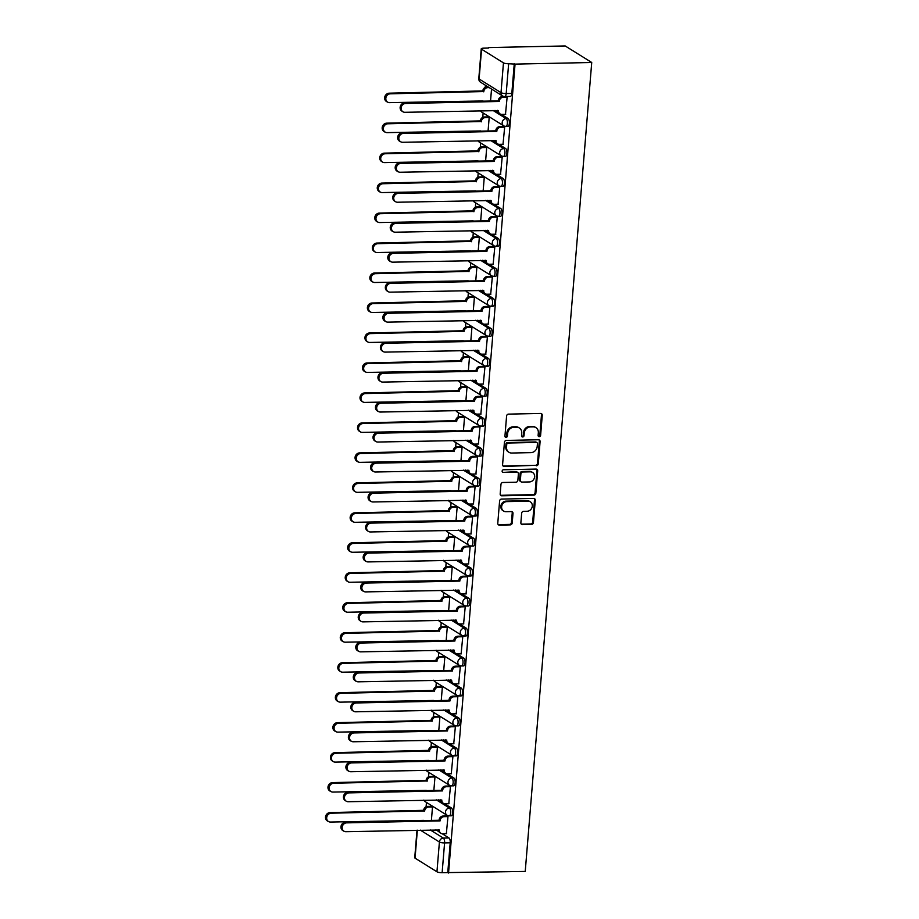<?xml version="1.0" encoding="UTF-8"?>
<svg xmlns="http://www.w3.org/2000/svg" width="919" height="919" viewBox="0 0 919 919"><rect width="100%" height="100%" fill="white"/><g stroke="black" fill="none" stroke-linecap="round" stroke-linejoin="round"><path stroke-width="1.38" d="M539.258 436.674A1.367 1.206 121.9 0 0 540.613 435.33L542.256 415.296A1.941 1.723 121.9 0 0 540.636 413.447L508.529 414.124A1.941 1.723 121.9 0 0 506.587 416.043L504.945 436.088A1.367 1.206 121.9 0 0 507.437 436.031L507.644 433.435A6.226 5.525 121.9 0 1 513.859 427.278L516.524 427.232A6.226 5.525 121.9 0 1 519.327 427.978A6.226 5.525 121.9 0 1 521.739 433.136L521.533 435.732A1.367 1.206 121.9 0 0 524.025 435.686L524.244 433.09A6.226 5.525 121.9 0 1 530.447 426.933L533.123 426.875A6.226 5.525 121.9 0 1 535.915 427.634A6.226 5.525 121.9 0 1 538.327 432.792L538.12 435.388A1.367 1.206 121.9 0 0 539.258 436.674M538.316 436.192A1.367 1.206 121.9 0 0 539.844 434.848L541.486 414.814A1.941 1.723 121.9 0 0 541.084 413.493M505.128 436.893A1.367 1.206 121.9 0 0 506.668 435.549L506.874 432.952L507.644 433.435M521.728 436.536A1.367 1.206 121.9 0 0 523.256 435.204L523.462 432.608L524.244 433.09M520.866 522.785A1.941 1.723 121.9 0 0 522.497 524.634L531.504 524.439A1.941 1.723 121.9 0 0 533.445 522.52L535.272 500.258A1.941 1.723 121.9 0 0 533.652 498.408L501.544 499.086A1.941 1.723 121.9 0 0 499.603 501.016L497.776 523.267A1.941 1.723 121.9 0 0 499.396 525.117L510.286 524.887A1.941 1.723 121.9 0 0 512.216 522.968L512.997 513.434A1.941 1.723 121.9 0 0 511.378 511.584L505.978 511.699A5.204 4.618 121.9 0 1 503.646 511.079A5.204 4.618 121.9 0 1 501.889 505.45A5.204 4.618 121.9 0 1 506.806 501.613L527.943 501.165A5.204 4.618 121.9 0 1 530.286 501.797A5.204 4.618 121.9 0 1 532.032 507.426A5.204 4.618 121.9 0 1 527.115 511.263L523.589 511.332A1.941 1.723 121.9 0 0 521.659 513.25L520.866 522.785M448.541 873.05L515.054 64.112L591.733 62.492L525.231 871.43L442.131 872.682A3.963 0.919 -175.3 0 1 436.95 871.798L415.055 858.151A3.963 0.919 -175.3 0 1 414.733 857.749L417.008 830.19M536.328 465.784A1.941 1.723 121.9 0 0 538.27 463.854L540.096 441.602A1.941 1.723 121.9 0 0 538.465 439.753L506.358 440.431A1.941 1.723 121.9 0 0 504.428 442.361L502.59 464.612A1.941 1.723 121.9 0 0 504.221 466.461L535.559 465.301A1.941 1.723 121.9 0 0 537.5 463.371L539.327 441.12A1.941 1.723 121.9 0 0 538.925 439.81M537.684 470.93L535.857 493.181A1.941 1.723 121.9 0 1 533.916 495.111L501.808 495.789A1.941 1.723 121.9 0 1 500.177 493.94L500.97 484.416A1.941 1.723 121.9 0 1 502.9 482.486L515.927 482.222A1.941 1.723 121.9 0 0 517.868 480.292L518.385 473.974A1.941 1.723 121.9 0 0 516.754 472.125L503.198 472.412A1.367 1.206 121.9 0 1 503.417 469.77L536.053 469.081A1.941 1.723 121.9 0 1 537.684 470.93L536.914 470.448L535.088 492.699L535.857 493.181M435.859 829.8L438.903 831.695M442.211 833.751L448.989 837.979L443.349 838.094A3.963 1.574 88.8 0 1 444.589 842.907L442.131 872.682M481.556 49.212L479.109 79L501.016 92.647L503.463 62.86L481.556 49.212A3.963 0.919 4.7 0 1 481.246 48.81A3.963 0.919 4.7 0 1 483.647 48.167L488.46 48.064M485.404 85.249L485.232 87.374M483.13 112.991L482.774 117.345M480.66 142.973L480.304 147.316M478.202 172.944L477.846 177.298M475.732 202.915L475.376 207.269M473.274 232.898L472.917 237.24M470.804 262.868L470.448 267.222M468.345 292.839L467.989 297.193M465.876 322.822L465.519 327.164M463.417 352.793L463.05 357.146M460.947 382.763L460.591 387.117M458.489 412.746L458.121 417.088M456.019 442.717L455.663 447.071M453.549 472.688L453.193 477.041M451.091 502.67L450.735 507.012M448.621 532.641L448.265 536.995M446.163 562.612L445.807 566.966M443.693 592.594L443.337 596.936M441.235 622.565L440.879 626.919M438.765 652.547L438.409 656.89M436.307 682.518L435.951 686.872M433.837 712.489L433.481 716.843M431.379 742.472L431.022 746.814M428.909 772.442L428.553 776.796M426.45 802.413L426.094 806.767M488.506 47.57L565.196 45.95L591.733 62.492M503.463 62.86A3.963 0.919 4.7 0 0 508.644 63.744L506.197 93.531A3.963 1.574 88.8 0 1 504.726 96.529L510.367 96.415A3.963 1.574 88.8 0 0 511.826 93.416L506.197 93.531A3.963 0.919 4.7 0 1 501.016 92.647A3.963 3.515 121.9 0 0 502.555 95.932A3.963 3.963 0 0 0 504.726 96.529M515.054 64.112L508.644 63.744M505.484 114.301L507.127 97.15L506.082 96.495M503.015 144.272L504.669 127.121L503.486 126.546M488.069 130.992L489.184 117.483L488.012 116.897M500.556 174.254L502.199 157.103L501.027 156.517M485.611 160.974L486.725 147.454L485.554 146.879M498.087 204.225L499.729 187.074L498.557 186.5M483.141 190.945L484.256 177.424L483.084 176.85M495.617 234.196L497.271 217.045L496.099 216.47M480.683 220.916L481.797 207.407L480.626 206.821M493.158 264.178L494.801 247.027L493.629 246.441M478.213 250.898L479.327 237.378L478.156 236.803M490.689 294.149L492.343 276.998L491.171 276.424M475.755 280.869L476.869 267.349L475.686 266.774M488.23 324.12L489.873 306.969L488.701 306.395M473.285 310.84L474.399 297.331L473.228 296.745M485.76 354.102L487.415 336.951L486.243 336.365M470.827 340.823L471.941 327.302L470.758 326.727M483.302 384.073L484.945 366.922L483.773 366.348M468.357 370.794L469.471 357.273L468.299 356.698M480.832 414.055L482.486 396.893L481.315 396.319M465.899 400.764L467.001 387.255L465.83 386.669M478.374 444.026L480.017 426.875L478.845 426.29M463.429 430.747L464.543 417.226L463.371 416.652M475.904 473.997L477.558 456.846L476.387 456.272M460.97 460.718L462.073 447.197L460.901 446.623M473.446 503.98L475.089 486.817L473.917 486.243M458.501 490.689L459.615 477.179L458.443 476.593M470.976 533.95L472.63 516.8L471.458 516.225M456.042 520.671L457.145 507.15L455.973 506.576M468.518 563.921L470.16 546.771L468.989 546.196M453.572 550.642L454.687 537.121L453.515 536.547M466.048 593.904L467.702 576.741L466.53 576.167M451.114 580.624L452.217 567.103L451.045 566.529M463.59 623.875L465.232 606.724L464.061 606.149M448.644 610.595L449.759 597.074L448.587 596.5M461.12 653.846L462.774 636.695L461.591 636.12M446.174 640.566L447.289 627.045L446.117 626.471M458.661 683.828L460.304 666.677L459.132 666.091M443.716 670.548L444.83 657.028L443.659 656.453M456.192 713.799L457.834 696.648L456.663 696.074M441.246 700.519L442.361 686.998L441.189 686.424M453.733 743.77L455.376 726.619L454.204 726.044M438.788 730.49L439.902 716.981L438.731 716.395M451.263 773.752L452.906 756.601L451.734 756.015M436.318 760.472L437.433 746.952L436.261 746.377M448.794 803.723L450.448 786.572L449.276 785.998M433.86 790.443L434.974 776.923L433.791 776.348M446.335 833.694L447.978 816.543L446.806 815.969M431.39 820.414L432.504 806.905L431.333 806.319M438.329 799.817L441.361 801.713M444.67 803.78L451.447 808.008L449.448 808.042A3.963 1.574 88.8 0 1 450.712 812.362A3.963 1.574 88.8 0 1 449.219 815.854L451.218 815.808A3.963 1.574 -91.2 0 0 452.711 812.316A3.963 1.574 -91.2 0 0 451.447 808.008M440.787 769.846L443.831 771.742M447.139 773.809L453.917 778.025L451.918 778.071A3.963 1.574 88.8 0 1 453.17 782.379A3.963 1.574 88.8 0 1 451.688 785.871L453.687 785.837A3.963 1.574 -91.2 0 0 455.169 782.345A3.963 1.574 -91.2 0 0 453.917 778.025M443.257 739.875L446.289 741.771M449.598 743.827L456.375 748.055L454.377 748.1A3.963 1.574 88.8 0 1 455.64 752.408A3.963 1.574 88.8 0 1 454.147 755.9L456.146 755.855A3.963 1.574 -91.2 0 0 457.639 752.362A3.963 1.574 -91.2 0 0 456.375 748.055M445.715 709.893L448.759 711.788M452.068 713.856L458.845 718.072L456.846 718.118A3.963 1.574 88.8 0 1 458.11 722.437A3.963 1.574 88.8 0 1 456.617 725.93L458.615 725.884A3.963 1.574 -91.2 0 0 460.109 722.391A3.963 1.574 -91.2 0 0 458.845 718.072M448.185 679.922L451.218 681.818M454.526 683.874L461.304 688.101L459.305 688.147A3.963 1.574 88.8 0 1 460.568 692.455A3.963 1.574 88.8 0 1 459.075 695.947L461.074 695.913A3.963 1.574 -91.2 0 0 462.567 692.421A3.963 1.574 -91.2 0 0 461.304 688.101M450.643 649.951L453.687 651.847M456.996 653.903L463.773 658.13L461.775 658.165A3.963 1.574 88.8 0 1 463.038 662.484A3.963 1.574 88.8 0 1 461.545 665.976L463.544 665.93A3.963 1.574 -91.2 0 0 465.037 662.438A3.963 1.574 -91.2 0 0 463.773 658.13M453.113 619.969L456.146 621.864M459.466 623.932L466.232 628.148L464.233 628.194A3.963 1.574 88.8 0 1 465.496 632.513A3.963 1.574 88.8 0 1 464.003 636.005L466.002 635.959A3.963 1.574 -91.2 0 0 467.495 632.467A3.963 1.574 -91.2 0 0 466.232 628.148M455.571 589.998L458.615 591.893M461.924 593.95L468.701 598.177L466.703 598.223A3.963 1.574 88.8 0 1 467.966 602.531A3.963 1.574 88.8 0 1 466.473 606.023L468.472 605.989A3.963 1.574 -91.2 0 0 469.965 602.485A3.963 1.574 -91.2 0 0 468.701 598.177M458.041 560.027L461.074 561.911M464.394 563.979L471.171 568.206L469.172 568.241A3.963 1.574 88.8 0 1 470.425 572.56A3.963 1.574 88.8 0 1 468.931 576.052L470.93 576.006A3.963 1.574 -91.2 0 0 472.423 572.514A3.963 1.574 -91.2 0 0 471.171 568.206M460.499 530.045L463.544 531.94M466.852 534.008L473.63 538.224L471.631 538.27A3.963 1.574 88.8 0 1 472.894 542.578A3.963 1.574 88.8 0 1 471.401 546.07L473.4 546.035A3.963 1.574 -91.2 0 0 474.893 542.543A3.963 1.574 -91.2 0 0 473.63 538.224M462.969 500.074L466.002 501.969M469.322 504.026L476.099 508.253L474.101 508.299A3.963 1.574 88.8 0 1 475.353 512.607A3.963 1.574 88.8 0 1 473.859 516.099L475.858 516.053A3.963 1.574 -91.2 0 0 477.352 512.561A3.963 1.574 -91.2 0 0 476.099 508.253M465.428 470.091L468.472 471.987M471.78 474.055L478.558 478.282L476.559 478.317A3.963 1.574 88.8 0 1 477.823 482.636A3.963 1.574 88.8 0 1 476.329 486.128L478.328 486.082A3.963 1.574 -91.2 0 0 479.821 482.59A3.963 1.574 -91.2 0 0 478.558 478.282M467.897 440.121L470.942 442.016M474.25 444.084L481.028 448.3L479.029 448.346A3.963 1.574 88.8 0 1 480.281 452.653A3.963 1.574 88.8 0 1 478.788 456.146L480.786 456.111A3.963 1.574 -91.2 0 0 482.28 452.619A3.963 1.574 -91.2 0 0 481.028 448.3M470.356 410.15L473.4 412.045M476.708 414.101L483.486 418.329L481.487 418.375A3.963 1.574 88.8 0 1 482.751 422.683A3.963 1.574 88.8 0 1 481.257 426.175L483.256 426.129A3.963 1.574 -91.2 0 0 484.75 422.637A3.963 1.574 -91.2 0 0 483.486 418.329M472.825 380.167L475.87 382.063M479.178 384.131L485.956 388.358L483.957 388.392A3.963 1.574 88.8 0 1 485.209 392.712A3.963 1.574 88.8 0 1 483.716 396.204L485.714 396.158A3.963 1.574 -91.2 0 0 487.208 392.666A3.963 1.574 -91.2 0 0 485.956 388.358M475.284 350.196L478.328 352.092M481.636 354.16L488.414 358.376L486.415 358.421A3.963 1.574 88.8 0 1 487.679 362.729A3.963 1.574 88.8 0 1 486.185 366.221L488.184 366.187A3.963 1.574 -91.2 0 0 489.678 362.695A3.963 1.574 -91.2 0 0 488.414 358.376M477.754 320.226L480.798 322.121M484.106 324.177L490.884 328.405L488.885 328.451A3.963 1.574 88.8 0 1 490.137 332.758A3.963 1.574 88.8 0 1 488.655 336.251L490.654 336.205A3.963 1.574 -91.2 0 0 492.136 332.712A3.963 1.574 -91.2 0 0 490.884 328.405M480.223 290.243L483.256 292.139M486.565 294.206L493.342 298.434L491.343 298.468A3.963 1.574 88.8 0 1 492.607 302.788A3.963 1.574 88.8 0 1 491.114 306.28L493.112 306.234A3.963 1.574 -91.2 0 0 494.606 302.742A3.963 1.574 -91.2 0 0 493.342 298.434M482.682 260.272L485.726 262.168M489.034 264.235L495.812 268.451L493.813 268.497A3.963 1.574 88.8 0 1 495.065 272.805A3.963 1.574 88.8 0 1 493.583 276.297L495.582 276.263A3.963 1.574 -91.2 0 0 497.064 272.771A3.963 1.574 -91.2 0 0 495.812 268.451M485.152 230.301L488.184 232.197M491.493 234.253L498.27 238.48L496.271 238.526A3.963 1.574 88.8 0 1 497.535 242.834A3.963 1.574 88.8 0 1 496.042 246.326L498.041 246.281A3.963 1.574 -91.2 0 0 499.534 242.788A3.963 1.574 -91.2 0 0 498.27 238.48M487.61 200.319L490.654 202.214M493.962 204.282L500.74 208.51L498.741 208.544A3.963 1.574 88.8 0 1 499.993 212.863A3.963 1.574 88.8 0 1 498.512 216.356L500.51 216.31A3.963 1.574 -91.2 0 0 502.004 212.817A3.963 1.574 -91.2 0 0 500.74 208.51M490.08 170.348L493.112 172.244M496.421 174.3L503.198 178.527L501.2 178.573A3.963 1.574 88.8 0 1 502.463 182.881A3.963 1.574 88.8 0 1 500.97 186.373L502.969 186.339A3.963 1.574 -91.2 0 0 504.462 182.847A3.963 1.574 -91.2 0 0 503.198 178.527M492.538 140.377L495.582 142.273M498.891 144.329L505.668 148.556L503.669 148.591A3.963 1.574 88.8 0 1 504.933 152.91A3.963 1.574 88.8 0 1 503.44 156.402L505.439 156.356A3.963 1.574 -91.2 0 0 506.932 152.864A3.963 1.574 -91.2 0 0 505.668 148.556M495.008 110.395L498.041 112.29M501.36 114.358L508.127 118.574L506.128 118.62A3.963 1.574 88.8 0 1 507.391 122.939A3.963 1.574 88.8 0 1 505.898 126.431L507.897 126.385A3.963 1.574 -91.2 0 0 509.39 122.893A3.963 1.574 -91.2 0 0 508.127 118.574M490.539 101.021L491.527 89.051M447.771 872.568L450.218 842.78A3.963 1.574 -91.2 0 0 448.989 837.979M514.272 63.629L511.826 93.416M535.915 427.634L535.145 427.151A6.226 5.525 121.9 0 0 532.342 426.393L533.123 426.875M523.462 432.608A6.226 5.525 121.9 0 1 529.666 426.45L532.342 426.393M519.327 427.978L518.546 427.496A6.226 5.525 121.9 0 0 515.754 426.749L516.524 427.232M506.874 432.952A6.226 5.525 121.9 0 1 513.078 426.807L515.754 426.749M503.003 465.922A1.941 1.723 121.9 0 0 503.451 465.979L535.559 465.301M537.431 443.728A1.367 1.206 121.9 0 0 536.294 442.441L508.104 443.027A1.367 1.206 121.9 0 0 506.748 444.382L506.53 447.116A6.226 5.525 121.9 0 0 508.942 452.274A6.226 5.525 121.9 0 0 511.734 453.033L530.998 452.619A6.226 5.525 121.9 0 0 537.201 446.462L537.431 443.728M536.903 442.602L536.133 442.119A1.367 1.206 121.9 0 0 535.513 441.959L536.294 442.441M508.942 452.274L508.173 451.792A6.226 5.525 121.9 0 1 505.749 446.634L505.978 443.9A1.367 1.206 121.9 0 1 507.334 442.544L535.513 441.959M500.591 495.249A1.941 1.723 121.9 0 0 501.039 495.307L533.146 494.629A1.941 1.723 121.9 0 0 535.088 492.699M517.627 472.366L516.857 471.884A1.941 1.723 121.9 0 0 515.984 471.642L503.198 472.412M529.436 481.935A5.204 4.618 121.9 0 0 534.353 478.098A5.204 4.618 121.9 0 0 532.606 472.469A5.204 4.618 121.9 0 0 530.263 471.838L522.819 471.998A1.941 1.723 121.9 0 0 520.878 473.917L520.361 480.235A1.941 1.723 121.9 0 0 521.992 482.084L529.436 481.935M532.606 472.469L531.825 471.987A5.204 4.618 121.9 0 0 529.493 471.355L530.263 471.838M521.119 481.855L520.338 481.372A1.941 1.723 121.9 0 1 519.591 479.752L520.108 473.434A1.941 1.723 121.9 0 1 522.049 471.516L529.493 471.355M536.914 470.448A1.941 1.723 121.9 0 0 536.512 469.138M530.286 501.797L529.505 501.314A5.204 4.618 121.9 0 0 527.173 500.683L527.943 501.165M503.646 511.079L502.865 510.596A5.204 4.618 121.9 0 1 501.119 504.968A5.204 4.618 121.9 0 1 506.036 501.131L527.173 500.683M498.178 524.577A1.941 1.723 121.9 0 0 498.626 524.634L509.505 524.404A1.941 1.723 121.9 0 0 511.446 522.486L512.228 512.951A1.941 1.723 121.9 0 0 511.826 511.642M521.28 524.094A1.941 1.723 121.9 0 0 521.728 524.152L530.734 523.956A1.941 1.723 121.9 0 0 532.675 522.038L534.502 499.775A1.941 1.723 121.9 0 0 534.1 498.466M489.184 87.604L487.748 87.627A3.963 3.515 121.9 0 0 483.796 91.555L390.184 93.818A4.561 4.044 121.9 0 0 389.461 102.652L483.026 100.964A3.963 3.515 121.9 0 0 483.015 101.182M387.416 102.101L386.405 101.469A4.561 4.044 -58.1 0 1 389.185 93.187L482.797 90.924A3.963 3.515 -58.1 0 1 486.748 87.006L487.748 87.627M488.184 86.972L486.748 87.006M482.774 91.211L483.773 91.843M507.127 97.196L503.221 97.276A3.963 3.515 121.9 0 0 499.281 101.193L498.27 100.573A3.963 3.515 -58.1 0 1 502.222 96.644L506.197 96.564M499.247 101.481L405.67 103.456A4.561 4.044 121.9 0 0 404.934 112.302L498.5 110.613A3.963 3.515 121.9 0 0 500.039 113.899L499.028 113.267A3.963 3.515 -58.1 0 1 497.478 110.349M402.89 111.75L401.89 111.119A4.561 4.044 -58.1 0 1 404.659 102.836L498.247 100.86M500.039 113.899A3.963 3.515 121.9 0 0 501.82 114.381L505.714 114.301M489.184 117.529L485.289 117.609A3.963 3.515 121.9 0 0 481.338 121.526L387.726 123.789A4.561 4.044 121.9 0 0 387.002 132.623L480.557 130.946A3.963 3.515 121.9 0 0 480.545 131.153M384.946 132.072L383.947 131.451A4.561 4.044 -58.1 0 1 386.715 123.157L480.327 120.894A3.963 3.515 -58.1 0 1 484.279 116.977L485.289 117.609M488.253 116.897L484.279 116.977M480.304 121.182L481.315 121.813M486.714 147.5L482.82 147.58A3.963 3.515 121.9 0 0 478.868 151.497L385.256 153.76A4.561 4.044 121.9 0 0 384.533 162.606L478.098 160.917A3.963 3.515 121.9 0 0 478.087 161.124M382.488 162.054L381.477 161.422A4.561 4.044 -58.1 0 1 384.257 153.14L477.869 150.877A3.963 3.515 -58.1 0 1 481.809 146.948L482.82 147.58M485.783 146.868L481.809 146.948M477.846 151.164L478.845 151.784M504.657 127.167L500.763 127.247A3.963 3.515 121.9 0 0 496.811 131.176L495.8 130.544A3.963 3.515 -58.1 0 1 499.752 126.627L503.727 126.546M496.788 131.463L403.2 133.439A4.561 4.044 121.9 0 0 402.476 142.273L496.042 140.584A3.963 3.515 121.9 0 0 497.581 143.869L496.57 143.249A3.963 3.515 -58.1 0 1 495.019 140.32M400.431 141.721L399.42 141.089A4.561 4.044 -58.1 0 1 402.2 132.807L495.778 130.831M497.581 143.869A3.963 3.515 121.9 0 0 499.362 144.352L503.256 144.272M502.199 157.149L498.293 157.229A3.963 3.515 121.9 0 0 494.342 161.147L493.342 160.515A3.963 3.515 -58.1 0 1 497.294 156.598L501.269 156.517M494.319 161.434L400.741 163.41A4.561 4.044 121.9 0 0 400.006 172.244L493.572 170.566A3.963 3.515 121.9 0 0 495.111 173.852L494.1 173.22A3.963 3.515 -58.1 0 1 492.55 170.291M397.961 171.692L396.962 171.072A4.561 4.044 -58.1 0 1 399.731 162.778L493.319 160.802M495.111 173.852A3.963 3.515 121.9 0 0 496.892 174.323L500.786 174.242M484.256 177.47L480.361 177.551A3.963 3.515 121.9 0 0 476.41 181.48L382.798 183.743A4.561 4.044 121.9 0 0 382.063 192.576L475.628 190.888A3.963 3.515 121.9 0 0 475.617 191.106M380.018 192.025L379.019 191.393A4.561 4.044 -58.1 0 1 381.787 183.111L475.399 180.848A3.963 3.515 -58.1 0 1 479.35 176.93L480.361 177.551M483.325 176.85L479.35 176.93M475.376 181.135L476.387 181.767M481.786 207.453L477.891 207.533A3.963 3.515 121.9 0 0 473.94 211.45L380.328 213.713A4.561 4.044 121.9 0 0 379.604 222.547L473.17 220.87A3.963 3.515 121.9 0 0 473.159 221.077M377.56 221.996L376.549 221.376A4.561 4.044 -58.1 0 1 379.329 213.082L472.94 210.819A3.963 3.515 -58.1 0 1 476.881 206.901L477.891 207.533M480.855 206.821L476.881 206.901M472.906 211.106L473.917 211.738M479.327 237.424L475.422 237.504A3.963 3.515 121.9 0 0 471.481 241.421L377.87 243.684A4.561 4.044 121.9 0 0 377.135 252.53L470.7 250.841A3.963 3.515 121.9 0 0 470.689 251.059M375.09 251.978L374.09 251.346A4.561 4.044 -58.1 0 1 376.859 243.064L470.471 240.801A3.963 3.515 -58.1 0 1 474.422 236.884L475.422 237.504M478.397 236.792L474.422 236.884M470.448 241.088L471.458 241.708M499.729 187.12L495.835 187.2A3.963 3.515 121.9 0 0 491.883 191.118L490.872 190.497A3.963 3.515 -58.1 0 1 494.824 186.58L498.799 186.488M491.86 191.405L398.272 193.381A4.561 4.044 121.9 0 0 397.548 202.226L491.114 200.537A3.963 3.515 121.9 0 0 492.641 203.823L491.642 203.191A3.963 3.515 -58.1 0 1 490.091 200.273M395.503 201.675L394.492 201.043A4.561 4.044 -58.1 0 1 397.261 192.76L490.849 190.784M492.641 203.823A3.963 3.515 121.9 0 0 494.422 204.305L498.328 204.225M497.271 217.091L493.365 217.171A3.963 3.515 121.9 0 0 489.413 221.1L488.414 220.468A3.963 3.515 -58.1 0 1 492.366 216.551L496.34 216.47M489.39 221.387L395.813 223.363A4.561 4.044 121.9 0 0 395.078 232.197L488.644 230.508A3.963 3.515 121.9 0 0 490.183 233.794L489.172 233.173A3.963 3.515 -58.1 0 1 487.621 230.244M393.033 231.645L392.022 231.025A4.561 4.044 -58.1 0 1 394.802 222.731L488.391 220.755M490.183 233.794A3.963 3.515 121.9 0 0 491.964 234.276L495.858 234.196M494.801 247.073L490.907 247.154A3.963 3.515 121.9 0 0 486.955 251.071L485.944 250.439A3.963 3.515 -58.1 0 1 489.896 246.522L493.871 246.441M486.932 251.358L393.343 253.334A4.561 4.044 121.9 0 0 392.62 262.168L486.185 260.491A3.963 3.515 121.9 0 0 487.713 263.776L486.714 263.144A3.963 3.515 -58.1 0 1 485.163 260.215M390.575 261.616L389.564 260.996A4.561 4.044 -58.1 0 1 392.333 252.702L485.921 250.738M487.713 263.776A3.963 3.515 121.9 0 0 489.494 264.247L493.4 264.167M476.858 267.395L472.963 267.475A3.963 3.515 121.9 0 0 469.012 271.404L375.4 273.667A4.561 4.044 121.9 0 0 374.676 282.501L468.242 280.812A3.963 3.515 121.9 0 0 468.231 281.03M372.632 281.949L371.621 281.329A4.561 4.044 -58.1 0 1 374.401 273.035L468.001 270.772A3.963 3.515 -58.1 0 1 471.952 266.855L472.963 267.475M475.927 266.774L471.952 266.855M467.978 271.059L468.989 271.691M492.343 277.044L488.437 277.124A3.963 3.515 121.9 0 0 484.485 281.042L483.486 280.421A3.963 3.515 -58.1 0 1 487.438 276.504L491.412 276.412M484.462 281.329L390.874 283.305A4.561 4.044 121.9 0 0 390.15 292.15L483.716 290.461A3.963 3.515 121.9 0 0 485.255 293.747L484.244 293.115A3.963 3.515 -58.1 0 1 482.693 290.197M388.105 291.599L387.094 290.967A4.561 4.044 -58.1 0 1 389.874 282.684L483.463 280.709M485.255 293.747A3.963 3.515 121.9 0 0 487.036 294.229L490.93 294.149M474.399 297.377L470.494 297.457A3.963 3.515 121.9 0 0 466.553 301.375L372.942 303.638A4.561 4.044 121.9 0 0 372.206 312.471L465.772 310.794A3.963 3.515 121.9 0 0 465.761 311.001M370.162 311.92L369.162 311.3A4.561 4.044 -58.1 0 1 371.931 303.006L465.542 300.743A3.963 3.515 -58.1 0 1 469.494 296.826L470.494 297.457M473.469 296.745L469.494 296.826M465.519 301.041L466.519 301.662M489.873 307.015L485.979 307.107A3.963 3.515 121.9 0 0 482.027 311.024L481.016 310.392A3.963 3.515 -58.1 0 1 484.968 306.475L488.942 306.395M482.004 311.311L388.415 313.287A4.561 4.044 121.9 0 0 387.692 322.121L481.246 320.432A3.963 3.515 121.9 0 0 482.785 323.718L481.786 323.097A3.963 3.515 -58.1 0 1 480.235 320.168M385.635 321.57L384.636 320.949A4.561 4.044 -58.1 0 1 387.404 312.655L480.993 310.679M482.785 323.718A3.963 3.515 121.9 0 0 484.566 324.2L488.471 324.12M471.929 327.348L468.035 327.428A3.963 3.515 121.9 0 0 464.084 331.345L370.472 333.608A4.561 4.044 121.9 0 0 369.748 342.454L463.314 340.765A3.963 3.515 121.9 0 0 463.302 340.983M367.703 341.902L366.692 341.271A4.561 4.044 -58.1 0 1 369.472 332.988L463.073 330.725A3.963 3.515 -58.1 0 1 467.024 326.808L468.035 327.428M470.999 326.716L467.024 326.808M463.05 331.012L464.061 331.633M487.415 336.997L483.509 337.078A3.963 3.515 121.9 0 0 479.557 340.995L478.558 340.363A3.963 3.515 -58.1 0 1 482.509 336.446L486.473 336.365M479.534 341.282L385.946 343.258A4.561 4.044 121.9 0 0 385.222 352.103L478.788 350.415A3.963 3.515 121.9 0 0 480.327 353.7L479.316 353.068A3.963 3.515 -58.1 0 1 477.765 350.15M383.177 351.552L382.166 350.92A4.561 4.044 -58.1 0 1 384.946 342.638L478.535 340.662M480.327 353.7A3.963 3.515 121.9 0 0 482.107 354.183L486.002 354.091M469.471 357.319L465.565 357.411A3.963 3.515 121.9 0 0 461.614 361.328L368.014 363.591A4.561 4.044 121.9 0 0 367.278 372.425L460.844 370.736A3.963 3.515 121.9 0 0 460.833 370.954M365.234 371.873L364.234 371.253A4.561 4.044 -58.1 0 1 367.003 362.959L460.614 360.696A3.963 3.515 -58.1 0 1 464.566 356.779L465.565 357.411M468.541 356.698L464.566 356.779M460.591 360.983L461.591 361.615M484.945 366.968L481.051 367.049A3.963 3.515 121.9 0 0 477.099 370.966L476.088 370.346A3.963 3.515 -58.1 0 1 480.04 366.428L484.014 366.336M477.076 371.265L383.487 373.229A4.561 4.044 121.9 0 0 382.763 382.074L476.318 380.386A3.963 3.515 121.9 0 0 477.857 383.671L476.858 383.051A3.963 3.515 -58.1 0 1 475.307 380.121M380.707 381.523L379.708 380.891A4.561 4.044 -58.1 0 1 382.476 372.609L476.065 370.633M477.857 383.671A3.963 3.515 121.9 0 0 479.638 384.153L483.543 384.073M467.001 387.301L463.107 387.381A3.963 3.515 121.9 0 0 459.155 391.299L365.544 393.562A4.561 4.044 121.9 0 0 364.82 402.407L458.386 400.718A3.963 3.515 121.9 0 0 458.374 400.925M362.775 401.856L361.764 401.224A4.561 4.044 -58.1 0 1 364.533 392.941L458.144 390.667A3.963 3.515 -58.1 0 1 462.096 386.75L463.107 387.381M466.071 386.669L462.096 386.75M458.121 390.966L459.132 391.586M482.475 396.939L478.581 397.031A3.963 3.515 121.9 0 0 474.629 400.948L473.63 400.316A3.963 3.515 -58.1 0 1 477.581 396.399L481.545 396.319M474.606 401.235L381.017 403.211A4.561 4.044 121.9 0 0 380.294 412.045L473.859 410.356A3.963 3.515 121.9 0 0 475.399 413.642L474.388 413.022A3.963 3.515 -58.1 0 1 472.837 410.092M378.249 411.494L377.238 410.873A4.561 4.044 -58.1 0 1 380.018 402.579L473.607 400.604M475.399 413.642A3.963 3.515 121.9 0 0 477.179 414.124L481.074 414.044M464.543 417.272L460.637 417.352A3.963 3.515 121.9 0 0 456.686 421.27L363.074 423.533A4.561 4.044 121.9 0 0 362.35 432.378L455.916 430.689A3.963 3.515 121.9 0 0 455.904 430.908M360.305 431.827L359.295 431.195A4.561 4.044 -58.1 0 1 362.075 422.912L455.686 420.649A3.963 3.515 -58.1 0 1 459.638 416.732L460.637 417.352M463.613 416.64L459.638 416.732M455.663 420.936L456.663 421.568M480.017 426.921L476.122 427.002A3.963 3.515 121.9 0 0 472.171 430.919L471.16 430.299A3.963 3.515 -58.1 0 1 475.112 426.37L479.086 426.29M472.148 431.206L378.559 433.182A4.561 4.044 121.9 0 0 377.835 442.028L471.39 440.339A3.963 3.515 121.9 0 0 472.929 443.624L471.929 442.992A3.963 3.515 -58.1 0 1 470.379 440.075M375.779 441.476L374.78 440.844A4.561 4.044 -58.1 0 1 377.548 432.562L471.137 430.586M472.929 443.624A3.963 3.515 121.9 0 0 474.709 444.107L478.615 444.015M462.073 447.243L458.179 447.335A3.963 3.515 121.9 0 0 454.227 451.252L360.616 453.515A4.561 4.044 121.9 0 0 359.892 462.349L453.446 460.66A3.963 3.515 121.9 0 0 453.435 460.878M357.847 461.797L356.836 461.177A4.561 4.044 -58.1 0 1 359.605 452.883L453.216 450.62A3.963 3.515 -58.1 0 1 457.168 446.703L458.179 447.335M461.143 446.623L457.168 446.703M453.193 450.907L454.204 451.539M477.547 456.892L473.653 456.973A3.963 3.515 121.9 0 0 469.701 460.89L468.701 460.27A3.963 3.515 -58.1 0 1 472.653 456.352L476.616 456.261M469.678 461.189L376.089 463.165A4.561 4.044 121.9 0 0 375.366 471.998L468.931 470.31A3.963 3.515 121.9 0 0 470.471 473.595L469.46 472.975A3.963 3.515 -58.1 0 1 467.909 470.046M373.321 471.447L372.31 470.815A4.561 4.044 -58.1 0 1 375.09 462.533L468.679 460.557M470.471 473.595A3.963 3.515 121.9 0 0 472.251 474.078L476.145 473.997M459.615 477.225L455.709 477.306A3.963 3.515 121.9 0 0 451.757 481.223L358.146 483.486A4.561 4.044 121.9 0 0 357.422 492.331L450.988 490.643A3.963 3.515 121.9 0 0 450.976 490.849M355.377 491.78L354.366 491.148A4.561 4.044 -58.1 0 1 357.146 482.866L450.758 480.603A3.963 3.515 -58.1 0 1 454.71 476.674L455.709 477.306M458.684 476.593L454.71 476.674M450.735 480.89L451.734 481.51M475.089 486.863L471.194 486.955A3.963 3.515 121.9 0 0 467.243 490.872L466.232 490.241A3.963 3.515 -58.1 0 1 470.183 486.323L474.158 486.243M467.22 491.16L373.631 493.135A4.561 4.044 121.9 0 0 372.907 501.969L466.461 500.281A3.963 3.515 121.9 0 0 468.001 503.578L467.001 502.946A3.963 3.515 -58.1 0 1 465.451 500.016M370.851 501.418L369.852 500.798A4.561 4.044 -58.1 0 1 372.62 492.504L466.209 490.528M468.001 503.578A3.963 3.515 121.9 0 0 469.781 504.049L473.676 503.968M457.145 507.196L453.251 507.277A3.963 3.515 121.9 0 0 449.299 511.194L355.687 513.468A4.561 4.044 121.9 0 0 354.964 522.302L448.518 520.613A3.963 3.515 121.9 0 0 448.506 520.832M352.907 521.751L351.908 521.119A4.561 4.044 -58.1 0 1 354.677 512.836L448.288 510.573A3.963 3.515 -58.1 0 1 452.24 506.656L453.251 507.277M456.215 506.564L452.24 506.656M448.265 510.861L449.276 511.492M472.619 516.846L468.724 516.926A3.963 3.515 121.9 0 0 464.773 520.843L463.773 520.223A3.963 3.515 -58.1 0 1 467.714 516.294L471.688 516.214M464.75 521.13L371.161 523.106A4.561 4.044 121.9 0 0 370.437 531.952L464.003 530.263A3.963 3.515 121.9 0 0 465.542 533.548L464.532 532.917A3.963 3.515 -58.1 0 1 462.981 529.999M368.393 531.4L367.382 530.768A4.561 4.044 -58.1 0 1 370.162 522.486L463.75 520.51M465.542 533.548A3.963 3.515 121.9 0 0 467.323 534.031L471.217 533.939M454.675 537.167L450.781 537.259A3.963 3.515 121.9 0 0 446.829 541.176L353.218 543.439A4.561 4.044 121.9 0 0 352.494 552.273L446.06 550.584A3.963 3.515 121.9 0 0 446.048 550.803M350.449 551.722L349.438 551.101A4.561 4.044 -58.1 0 1 352.218 542.807L445.83 540.544A3.963 3.515 -58.1 0 1 449.782 536.627L450.781 537.259M453.745 536.547L449.782 536.627M445.807 540.832L446.806 541.463M470.16 546.816L466.266 546.897A3.963 3.515 121.9 0 0 462.314 550.826L461.304 550.194A3.963 3.515 -58.1 0 1 465.255 546.277L469.23 546.185M462.291 551.113L368.703 553.089A4.561 4.044 121.9 0 0 367.968 561.923L461.533 560.234A3.963 3.515 121.9 0 0 463.073 563.519L462.073 562.899A3.963 3.515 -58.1 0 1 460.511 559.97M365.923 561.371L364.923 560.739A4.561 4.044 -58.1 0 1 367.692 552.457L461.281 550.481M463.073 563.519A3.963 3.515 121.9 0 0 464.853 564.002L468.747 563.921M452.217 567.149L448.323 567.23A3.963 3.515 121.9 0 0 444.371 571.147L350.759 573.41A4.561 4.044 121.9 0 0 350.036 582.255L443.59 580.567A3.963 3.515 121.9 0 0 443.578 580.774M347.979 581.704L346.98 581.072A4.561 4.044 -58.1 0 1 349.748 572.79L443.36 570.527A3.963 3.515 -58.1 0 1 447.312 566.598L448.323 567.23M451.286 566.518L447.312 566.598M443.337 570.814L444.348 571.434M467.691 576.799L463.796 576.879A3.963 3.515 121.9 0 0 459.845 580.797L458.845 580.165A3.963 3.515 -58.1 0 1 462.785 576.247L466.76 576.167M459.822 581.084L366.233 583.06A4.561 4.044 121.9 0 0 365.509 591.893L459.075 590.205A3.963 3.515 121.9 0 0 460.614 593.502L459.603 592.87A3.963 3.515 -58.1 0 1 458.053 589.941M363.464 591.342L362.454 590.722A4.561 4.044 -58.1 0 1 365.234 582.428L458.811 580.452M460.614 593.502A3.963 3.515 121.9 0 0 462.395 593.973L466.289 593.892M449.747 597.12L445.853 597.201A3.963 3.515 121.9 0 0 441.901 601.129L348.29 603.392A4.561 4.044 121.9 0 0 347.566 612.226L441.131 610.538A3.963 3.515 121.9 0 0 441.12 610.756M345.521 611.675L344.51 611.043A4.561 4.044 -58.1 0 1 347.29 602.761L440.902 600.498A3.963 3.515 -58.1 0 1 444.853 596.58L445.853 597.201M448.817 596.488L444.853 596.58M440.879 600.785L441.878 601.417M465.232 606.77L461.327 606.85A3.963 3.515 121.9 0 0 457.386 610.767L456.375 610.147A3.963 3.515 -58.1 0 1 460.327 606.218L464.302 606.138M457.363 611.055L363.775 613.03A4.561 4.044 121.9 0 0 363.039 621.876L456.605 620.187A3.963 3.515 121.9 0 0 458.144 623.473L457.145 622.841A3.963 3.515 -58.1 0 1 455.583 619.923M360.995 621.324L359.995 620.693A4.561 4.044 -58.1 0 1 362.764 612.41L456.352 610.434M458.144 623.473A3.963 3.515 121.9 0 0 459.925 623.955L463.819 623.875M447.289 627.103L443.395 627.183A3.963 3.515 121.9 0 0 439.443 631.1L345.831 633.363A4.561 4.044 121.9 0 0 345.107 642.197L438.662 640.509A3.963 3.515 121.9 0 0 438.65 640.727M343.051 641.646L342.052 641.025A4.561 4.044 -58.1 0 1 344.82 632.731L438.432 630.468A3.963 3.515 -58.1 0 1 442.384 626.551L443.395 627.183M446.358 626.471L442.384 626.551M438.409 630.756L439.42 631.387M462.762 636.741L458.868 636.821A3.963 3.515 121.9 0 0 454.916 640.75L453.906 640.118A3.963 3.515 -58.1 0 1 457.857 636.201L461.832 636.109M454.894 641.037L361.305 643.013A4.561 4.044 121.9 0 0 360.581 651.847L454.147 650.158A3.963 3.515 121.9 0 0 455.686 653.443L454.675 652.823A3.963 3.515 -58.1 0 1 453.124 649.894M358.536 651.295L357.525 650.663A4.561 4.044 -58.1 0 1 360.305 642.381L453.883 640.405M455.686 653.443A3.963 3.515 121.9 0 0 457.467 653.926L461.361 653.846M444.819 657.074L440.925 657.154A3.963 3.515 121.9 0 0 436.973 661.071L343.361 663.334A4.561 4.044 121.9 0 0 342.638 672.18L436.203 670.491A3.963 3.515 121.9 0 0 436.192 670.698M340.593 671.628L339.582 670.996A4.561 4.044 -58.1 0 1 342.362 662.714L435.974 660.451A3.963 3.515 -58.1 0 1 439.914 656.522L440.925 657.154M443.888 656.442L439.914 656.522M435.951 660.738L436.95 661.358M460.304 666.723L456.398 666.803A3.963 3.515 121.9 0 0 452.458 670.721L451.447 670.089A3.963 3.515 -58.1 0 1 455.399 666.172L459.374 666.091M452.424 671.008L358.847 672.984A4.561 4.044 121.9 0 0 358.111 681.818L451.677 680.14A3.963 3.515 121.9 0 0 453.216 683.426L452.205 682.794A3.963 3.515 -58.1 0 1 450.655 679.865M356.067 681.266L355.067 680.646A4.561 4.044 -58.1 0 1 357.836 672.352L451.424 670.376M453.216 683.426A3.963 3.515 121.9 0 0 454.997 683.897L458.891 683.816M442.361 687.044L438.466 687.125A3.963 3.515 121.9 0 0 434.515 691.054L340.903 693.317A4.561 4.044 121.9 0 0 340.168 702.15L433.734 700.462A3.963 3.515 121.9 0 0 433.722 700.68M338.123 701.599L337.124 700.967A4.561 4.044 -58.1 0 1 339.892 692.685L433.504 690.422A3.963 3.515 -58.1 0 1 437.455 686.504L438.466 687.125M441.43 686.413L437.455 686.504M433.481 690.709L434.492 691.341M457.834 696.694L453.94 696.774A3.963 3.515 121.9 0 0 449.988 700.692L448.977 700.071A3.963 3.515 -58.1 0 1 452.929 696.142L456.904 696.062M449.965 700.979L356.377 702.955A4.561 4.044 121.9 0 0 355.653 711.8L449.219 710.111A3.963 3.515 121.9 0 0 450.758 713.397L449.747 712.765A3.963 3.515 -58.1 0 1 448.196 709.847M353.608 711.249L352.597 710.617A4.561 4.044 -58.1 0 1 355.366 702.334L448.954 700.358M450.758 713.397A3.963 3.515 121.9 0 0 452.527 713.879L456.433 713.799M439.891 717.027L435.997 717.107A3.963 3.515 121.9 0 0 432.045 721.024L338.433 723.287A4.561 4.044 121.9 0 0 337.71 732.121L431.275 730.444A3.963 3.515 121.9 0 0 431.264 730.651M335.665 731.57L334.654 730.95A4.561 4.044 -58.1 0 1 337.434 722.656L431.045 720.393A3.963 3.515 -58.1 0 1 434.986 716.475L435.997 717.107M438.96 716.395L434.986 716.475M431.011 720.68L432.022 721.312M455.376 726.665L451.47 726.745A3.963 3.515 121.9 0 0 447.519 730.674L446.519 730.042A3.963 3.515 -58.1 0 1 450.471 726.125L454.445 726.044M447.496 730.961L353.918 732.937A4.561 4.044 121.9 0 0 353.183 741.771L446.749 740.082A3.963 3.515 121.9 0 0 448.288 743.368L447.277 742.747A3.963 3.515 -58.1 0 1 445.726 739.818M351.138 741.219L350.139 740.588A4.561 4.044 -58.1 0 1 352.907 732.305L446.496 730.329M448.288 743.368A3.963 3.515 121.9 0 0 450.069 743.85L453.963 743.77M437.433 746.998L433.527 747.078A3.963 3.515 121.9 0 0 429.587 750.995L335.975 753.258A4.561 4.044 121.9 0 0 335.24 762.104L428.805 760.415A3.963 3.515 121.9 0 0 428.794 760.622M333.195 761.552L332.196 760.921A4.561 4.044 -58.1 0 1 334.964 752.638L428.576 750.375A3.963 3.515 -58.1 0 1 432.527 746.446L433.527 747.078M436.502 746.366L432.527 746.446M428.553 750.662L429.564 751.282M452.906 756.647L449.012 756.728A3.963 3.515 121.9 0 0 445.06 760.645L444.049 760.013A3.963 3.515 -58.1 0 1 448.001 756.096L451.976 756.015M445.037 760.932L351.449 762.908A4.561 4.044 121.9 0 0 350.725 771.742L444.291 770.065A3.963 3.515 121.9 0 0 445.818 773.35L444.819 772.718A3.963 3.515 -58.1 0 1 443.268 769.789M348.68 771.19L347.669 770.57A4.561 4.044 -58.1 0 1 350.438 762.276L444.026 760.3M445.818 773.35A3.963 3.515 121.9 0 0 447.599 773.821L451.505 773.741M434.963 776.969L431.068 777.049A3.963 3.515 121.9 0 0 427.117 780.978L333.505 783.241A4.561 4.044 121.9 0 0 332.781 792.075L426.347 790.386A3.963 3.515 121.9 0 0 426.336 790.604M330.737 791.523L329.726 790.891A4.561 4.044 -58.1 0 1 332.506 782.609L426.117 780.346A3.963 3.515 -58.1 0 1 430.058 776.429L431.068 777.049M434.032 776.348L430.058 776.429M426.083 780.633L427.094 781.265M450.448 786.618L446.542 786.698A3.963 3.515 121.9 0 0 442.59 790.616L441.591 789.995A3.963 3.515 -58.1 0 1 445.543 786.078L449.517 785.986M442.567 790.903L348.979 792.879A4.561 4.044 121.9 0 0 348.255 801.724L441.821 800.035A3.963 3.515 121.9 0 0 443.36 803.321L442.349 802.689A3.963 3.515 -58.1 0 1 440.798 799.771M346.21 801.173L345.199 800.541A4.561 4.044 -58.1 0 1 347.979 792.258L441.568 790.283M443.36 803.321A3.963 3.515 121.9 0 0 445.141 803.803L449.035 803.723M432.504 806.951L428.599 807.031A3.963 3.515 121.9 0 0 424.658 810.949L331.047 813.212A4.561 4.044 121.9 0 0 330.312 822.045L423.877 820.368A3.963 3.515 121.9 0 0 423.866 820.575M328.267 821.494L327.267 820.874A4.561 4.044 -58.1 0 1 330.036 812.58L423.648 810.317A3.963 3.515 -58.1 0 1 427.599 806.4L428.599 807.031M431.574 806.319L427.599 806.4M423.625 810.604L424.624 811.236M447.978 816.589L444.084 816.669A3.963 3.515 121.9 0 0 440.132 820.598L439.121 819.966A3.963 3.515 -58.1 0 1 443.073 816.049L447.048 815.969M440.109 820.885L346.52 822.861A4.561 4.044 121.9 0 0 345.797 831.695L439.351 830.006A3.963 3.515 121.9 0 0 440.89 833.292L439.891 832.671A3.963 3.515 -58.1 0 1 438.34 829.742M343.74 831.144L342.741 830.523A4.561 4.044 -58.1 0 1 345.51 822.229L439.098 820.253M440.89 833.292A3.963 3.515 121.9 0 0 442.671 833.774L446.577 833.694M539.844 434.848L540.613 435.33M506.668 435.549L507.437 436.031M523.256 435.204L524.025 435.686M430.23 829.914L443.349 838.094A3.963 3.515 -58.1 0 0 439.408 842.011L420.316 830.121M417.352 830.19L415.055 858.151M436.95 871.798L439.408 842.011A3.963 0.919 4.7 0 0 444.589 842.907L450.218 842.78M436.33 799.863L449.448 808.042A3.963 3.515 -58.1 0 0 447.036 815.256A3.963 3.963 0 0 0 449.219 815.854M438.788 769.892L451.918 778.071A3.963 3.515 -58.1 0 0 449.506 785.274A3.963 3.963 0 0 0 451.688 785.871M441.258 739.91L454.377 748.1A3.963 3.515 -58.1 0 0 451.964 755.303A3.963 3.963 0 0 0 454.147 755.9M443.716 709.939L456.846 718.118A3.963 3.515 -58.1 0 0 454.434 725.321A3.963 3.963 0 0 0 456.617 725.93M446.186 679.968L459.305 688.147A3.963 3.515 -58.1 0 0 456.892 695.35A3.963 3.963 0 0 0 459.075 695.947M448.644 649.986L461.775 658.165A3.963 3.515 -58.1 0 0 459.362 665.379A3.963 3.963 0 0 0 461.545 665.976M451.114 620.015L464.233 628.194A3.963 3.515 -58.1 0 0 461.832 635.397A3.963 3.963 0 0 0 464.003 636.005M453.572 590.044L466.703 598.223A3.963 3.515 -58.1 0 0 464.29 605.426A3.963 3.963 0 0 0 466.473 606.023M456.042 560.062L469.172 568.241A3.963 3.515 -58.1 0 0 466.76 575.455A3.963 3.963 0 0 0 468.931 576.052M458.501 530.091L471.631 538.27A3.963 3.515 -58.1 0 0 469.218 545.472A3.963 3.963 0 0 0 471.401 546.07M460.97 500.108L474.101 508.299A3.963 3.515 -58.1 0 0 471.688 515.502A3.963 3.963 0 0 0 473.859 516.099M463.429 470.137L476.559 478.317A3.963 3.515 -58.1 0 0 474.147 485.531A3.963 3.963 0 0 0 476.329 486.128M465.899 440.167L479.029 448.346A3.963 3.515 -58.1 0 0 476.616 455.548A3.963 3.963 0 0 0 478.788 456.146M468.357 410.184L481.487 418.375A3.963 3.515 -58.1 0 0 479.075 425.577A3.963 3.963 0 0 0 481.257 426.175M470.827 380.213L483.957 388.392A3.963 3.515 -58.1 0 0 481.545 395.607A3.963 3.963 0 0 0 483.716 396.204M473.285 350.242L486.415 358.421A3.963 3.515 -58.1 0 0 484.003 365.624A3.963 3.963 0 0 0 486.185 366.221M475.755 320.26L488.885 328.451A3.963 3.515 -58.1 0 0 486.473 335.653A3.963 3.963 0 0 0 488.655 336.251M478.213 290.289L491.343 298.468A3.963 3.515 -58.1 0 0 488.931 305.682A3.963 3.963 0 0 0 491.114 306.28M480.683 260.318L493.813 268.497A3.963 3.515 -58.1 0 0 491.401 275.7A3.963 3.963 0 0 0 493.583 276.297M483.153 230.336L496.271 238.526A3.963 3.515 -58.1 0 0 493.859 245.729A3.963 3.963 0 0 0 496.042 246.326M485.611 200.365L498.741 208.544A3.963 3.515 -58.1 0 0 496.329 215.747A3.963 3.963 0 0 0 498.512 216.356M488.081 170.394L501.2 178.573A3.963 3.515 -58.1 0 0 498.787 185.776A3.963 3.963 0 0 0 500.97 186.373M490.539 140.412L503.669 148.591A3.963 3.515 -58.1 0 0 501.257 155.805A3.963 3.963 0 0 0 503.44 156.402M493.009 110.441L506.128 118.62A3.963 3.515 -58.1 0 0 503.715 125.823A3.963 3.963 0 0 0 505.898 126.431M505.496 126.305A3.963 3.515 -58.1 0 1 503.715 125.823L481.82 112.175A3.963 3.515 -58.1 0 1 480.568 110.705M503.038 156.287A3.963 3.515 -58.1 0 1 501.257 155.805L479.35 142.158A3.963 3.515 -58.1 0 1 478.098 140.676M500.568 186.258A3.963 3.515 -58.1 0 1 498.787 185.776L476.892 172.129A3.963 3.515 -58.1 0 1 475.64 170.647M498.109 216.229A3.963 3.515 -58.1 0 1 496.329 215.747L474.422 202.1A3.963 3.515 -58.1 0 1 473.17 200.629M495.64 246.212A3.963 3.515 -58.1 0 1 493.859 245.729L471.964 232.082A3.963 3.515 -58.1 0 1 470.712 230.6M493.181 276.182A3.963 3.515 -58.1 0 1 491.401 275.7L469.494 262.053A3.963 3.515 -58.1 0 1 468.242 260.582M490.712 306.153A3.963 3.515 -58.1 0 1 488.931 305.682L467.036 292.024A3.963 3.515 -58.1 0 1 465.784 290.553M488.253 336.136A3.963 3.515 -58.1 0 1 486.473 335.653L464.566 322.006A3.963 3.515 -58.1 0 1 463.314 320.524M485.783 366.107A3.963 3.515 -58.1 0 1 484.003 365.624L462.108 351.977A3.963 3.515 -58.1 0 1 460.856 350.507M483.325 396.078A3.963 3.515 -58.1 0 1 481.545 395.607L459.638 381.948A3.963 3.515 -58.1 0 1 458.386 380.477M480.855 426.06A3.963 3.515 -58.1 0 1 479.075 425.577L457.18 411.93A3.963 3.515 -58.1 0 1 455.927 410.448M478.397 456.031A3.963 3.515 -58.1 0 1 476.616 455.548L454.71 441.901A3.963 3.515 -58.1 0 1 453.458 440.431M475.927 486.002A3.963 3.515 -58.1 0 1 474.147 485.531L452.251 471.872A3.963 3.515 -58.1 0 1 450.988 470.402M473.469 515.984A3.963 3.515 -58.1 0 1 471.688 515.502L449.782 501.854A3.963 3.515 -58.1 0 1 448.529 500.373M470.999 545.955A3.963 3.515 -58.1 0 1 469.218 545.472L447.323 531.825A3.963 3.515 -58.1 0 1 446.06 530.355M468.541 575.926A3.963 3.515 -58.1 0 1 466.76 575.455L444.853 561.808A3.963 3.515 -58.1 0 1 443.601 560.326M466.071 605.908A3.963 3.515 -58.1 0 1 464.29 605.426L442.395 591.779A3.963 3.515 -58.1 0 1 441.131 590.297M463.601 635.879A3.963 3.515 -58.1 0 1 461.832 635.397L439.925 621.749A3.963 3.515 -58.1 0 1 438.673 620.279M461.143 665.861A3.963 3.515 -58.1 0 1 459.362 665.379L437.467 651.732A3.963 3.515 -58.1 0 1 436.203 650.25M458.673 695.832A3.963 3.515 -58.1 0 1 456.892 695.35L434.997 681.703A3.963 3.515 -58.1 0 1 433.745 680.221M456.215 725.803A3.963 3.515 -58.1 0 1 454.434 725.321L432.527 711.674A3.963 3.515 -58.1 0 1 431.275 710.203M453.745 755.786A3.963 3.515 -58.1 0 1 451.964 755.303L430.069 741.656A3.963 3.515 -58.1 0 1 428.817 740.174M451.286 785.756A3.963 3.515 -58.1 0 1 449.506 785.274L427.599 771.627A3.963 3.515 -58.1 0 1 426.347 770.145M448.817 815.727A3.963 3.515 -58.1 0 1 447.036 815.256L425.141 801.598A3.963 3.515 -58.1 0 1 423.889 800.127M480.648 82.285A3.963 3.515 121.9 0 1 479.109 79A3.963 0.919 -175.3 0 1 478.799 78.597A3.963 3.963 0 0 0 480.648 82.285L502.555 95.932M529.666 426.45L530.447 426.933M513.078 426.807L513.859 427.278M541.486 414.814L542.256 415.296M503.451 465.979L504.221 466.461M539.327 441.12L540.096 441.602M537.5 463.371L538.27 463.854M507.334 442.544L508.104 443.027M505.978 443.9L506.748 444.382M505.749 446.634L506.53 447.116M533.146 494.629L533.916 495.111M501.039 495.307L501.808 495.789M515.984 471.642L516.754 472.125M522.049 471.516L522.819 471.998M520.108 473.434L520.878 473.917M519.591 479.752L520.361 480.235M506.036 501.131L506.806 501.613M512.228 512.951L512.997 513.434M511.446 522.486L512.216 522.968M509.505 524.404L510.286 524.887M498.626 524.634L499.396 525.117M534.502 499.775L535.272 500.258M532.675 522.038L533.445 522.52M530.734 523.956L531.504 524.439M521.728 524.152L522.497 524.634M482.797 90.924L483.796 91.555M389.185 93.187L390.184 93.818M499.281 101.193L498.27 100.573M503.221 97.276L502.222 96.644M405.67 103.456L404.659 102.836M480.327 120.894L481.338 121.526M386.715 123.157L387.726 123.789M477.869 150.877L478.868 151.497M384.257 153.14L385.256 153.76M496.811 131.176L495.8 130.544M500.763 127.247L499.752 126.627M403.2 133.439L402.2 132.807M494.342 161.147L493.342 160.515M498.293 157.229L497.294 156.598M400.741 163.41L399.731 162.778M475.399 180.848L476.41 181.48M381.787 183.111L382.798 183.743M472.94 210.819L473.94 211.45M379.329 213.082L380.328 213.713M470.471 240.801L471.481 241.421M376.859 243.064L377.87 243.684M491.883 191.118L490.872 190.497M495.835 187.2L494.824 186.58M398.272 193.381L397.261 192.76M489.413 221.1L488.414 220.468M493.365 217.171L492.366 216.551M395.813 223.363L394.802 222.731M486.955 251.071L485.944 250.439M490.907 247.154L489.896 246.522M393.343 253.334L392.333 252.702M468.001 270.772L469.012 271.404M374.401 273.035L375.4 273.667M484.485 281.042L483.486 280.421M488.437 277.124L487.438 276.504M390.874 283.305L389.874 282.684M465.542 300.743L466.553 301.375M371.931 303.006L372.942 303.638M482.027 311.024L481.016 310.392M485.979 307.107L484.968 306.475M388.415 313.287L387.404 312.655M463.073 330.725L464.084 331.345M369.472 332.988L370.472 333.608M479.557 340.995L478.558 340.363M483.509 337.078L482.509 336.446M385.946 343.258L384.946 342.638M460.614 360.696L461.614 361.328M367.003 362.959L368.014 363.591M477.099 370.966L476.088 370.346M481.051 367.049L480.04 366.428M383.487 373.229L382.476 372.609M458.144 390.667L459.155 391.299M364.533 392.941L365.544 393.562M474.629 400.948L473.63 400.316M478.581 397.031L477.581 396.399M381.017 403.211L380.018 402.579M455.686 420.649L456.686 421.27M362.075 422.912L363.074 423.533M472.171 430.919L471.16 430.299M476.122 427.002L475.112 426.37M378.559 433.182L377.548 432.562M453.216 450.62L454.227 451.252M359.605 452.883L360.616 453.515M469.701 460.89L468.701 460.27M473.653 456.973L472.653 456.352M376.089 463.165L375.09 462.533M450.758 480.603L451.757 481.223M357.146 482.866L358.146 483.486M467.243 490.872L466.232 490.241M471.194 486.955L470.183 486.323M373.631 493.135L372.62 492.504M448.288 510.573L449.299 511.194M354.677 512.836L355.687 513.468M464.773 520.843L463.773 520.223M468.724 516.926L467.714 516.294M371.161 523.106L370.162 522.486M445.83 540.544L446.829 541.176M352.218 542.807L353.218 543.439M462.314 550.826L461.304 550.194M466.266 546.897L465.255 546.277M368.703 553.089L367.692 552.457M443.36 570.527L444.371 571.147M349.748 572.79L350.759 573.41M459.845 580.797L458.845 580.165M463.796 576.879L462.785 576.247M366.233 583.06L365.234 582.428M440.902 600.498L441.901 601.129M347.29 602.761L348.29 603.392M457.386 610.767L456.375 610.147M461.327 606.85L460.327 606.218M363.775 613.03L362.764 612.41M438.432 630.468L439.443 631.1M344.82 632.731L345.831 633.363M454.916 640.75L453.906 640.118M458.868 636.821L457.857 636.201M361.305 643.013L360.305 642.381M435.974 660.451L436.973 661.071M342.362 662.714L343.361 663.334M452.458 670.721L451.447 670.089M456.398 666.803L455.399 666.172M358.847 672.984L357.836 672.352M433.504 690.422L434.515 691.054M339.892 692.685L340.903 693.317M449.988 700.692L448.977 700.071M453.94 696.774L452.929 696.142M356.377 702.955L355.366 702.334M431.045 720.393L432.045 721.024M337.434 722.656L338.433 723.287M447.519 730.674L446.519 730.042M451.47 726.745L450.471 726.125M353.918 732.937L352.907 732.305M428.576 750.375L429.587 750.995M334.964 752.638L335.975 753.258M445.06 760.645L444.049 760.013M449.012 756.728L448.001 756.096M351.449 762.908L350.438 762.276M426.117 780.346L427.117 780.978M332.506 782.609L333.505 783.241M442.59 790.616L441.591 789.995M446.542 786.698L445.543 786.078M348.979 792.879L347.979 792.258M423.648 810.317L424.658 810.949M330.036 812.58L331.047 813.212M440.132 820.598L439.121 819.966M444.084 816.669L443.073 816.049M346.52 822.861L345.51 822.229M480.43 110.705A3.963 3.963 0 0 0 481.82 112.175M477.972 140.676A3.963 3.963 0 0 0 479.35 142.158M475.502 170.658A3.963 3.963 0 0 0 476.892 172.129M473.044 200.629A3.963 3.963 0 0 0 474.422 202.1M470.574 230.6A3.963 3.963 0 0 0 471.964 232.082M468.116 260.582A3.963 3.963 0 0 0 469.494 262.053M465.646 290.553A3.963 3.963 0 0 0 467.036 292.024M463.187 320.524A3.963 3.963 0 0 0 464.566 322.006M460.718 350.507A3.963 3.963 0 0 0 462.108 351.977M458.259 380.477A3.963 3.963 0 0 0 459.638 381.948M455.79 410.46A3.963 3.963 0 0 0 457.18 411.93M453.32 440.431A3.963 3.963 0 0 0 454.71 441.901M450.861 470.402A3.963 3.963 0 0 0 452.251 471.872M448.392 500.384A3.963 3.963 0 0 0 449.782 501.854M445.933 530.355A3.963 3.963 0 0 0 447.323 531.825M443.463 560.326A3.963 3.963 0 0 0 444.853 561.808M441.005 590.308A3.963 3.963 0 0 0 442.395 591.779M438.535 620.279A3.963 3.963 0 0 0 439.925 621.749M436.077 650.25A3.963 3.963 0 0 0 437.467 651.732M433.607 680.232A3.963 3.963 0 0 0 434.997 681.703M431.149 710.203A3.963 3.963 0 0 0 432.527 711.674M428.679 740.174A3.963 3.963 0 0 0 430.069 741.656M426.221 770.156A3.963 3.963 0 0 0 427.599 771.627M423.751 800.127A3.963 3.963 0 0 0 425.141 801.598M481.246 48.81L478.799 78.597"/></g></svg>

